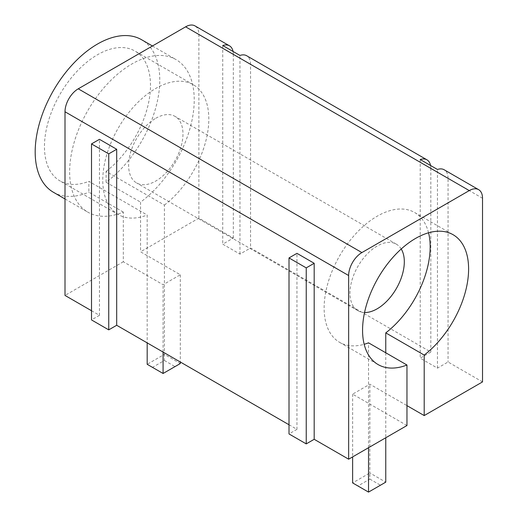 <?xml version="1.0" encoding="UTF-8"?>
<svg xmlns="http://www.w3.org/2000/svg" width="518" height="518" viewBox="0 0 518 518"><rect width="100%" height="100%" fill="white"/><g stroke="black" fill="none" stroke-linecap="round" stroke-linejoin="round"><path stroke-width="0.39" stroke-dasharray="2.59 1.94" d="M428.554 232.789A74.98 43.292 120 0 0 414.633 212.509A74.98 43.292 120 0 0 377.149 216.226A74.98 43.292 120 0 0 328.166 282.297A74.98 43.292 120 0 0 339.659 342.379A74.98 43.292 120 0 0 364.18 344.295M482.517 381.902L448.057 362.004L437.457 368.13L420.221 358.184L430.827 352.059L250.563 247.986L239.964 254.111L222.734 244.159L233.333 238.04L198.873 218.143L140.553 251.813L164.413 265.585L164.413 205.083L106.093 171.413L106.093 182.252A88.099 50.868 120 0 0 156.546 104.733A88.099 50.868 120 0 0 141.524 39.685M164.413 360.476L175.013 366.602L180.316 363.539L164.413 354.357L164.413 360.476L152.48 367.366L147.183 364.303L164.413 354.357L164.413 265.585L180.316 274.767L163.086 284.719L123.323 261.758L123.323 212.095A88.099 50.868 -60 0 1 87.885 212.173A88.099 50.868 -60 0 1 74.385 141.576A88.099 50.868 -60 0 1 131.941 63.941A88.099 50.868 -60 0 1 175.99 59.576A88.099 50.868 -60 0 1 191.006 124.631A88.099 50.868 -60 0 1 140.553 202.143L140.553 251.813M106.093 182.252L140.553 202.143M155.795 118.272A38.429 22.183 -60 0 1 175.006 116.375A38.429 22.183 -60 0 1 180.899 147.164A38.429 22.183 -60 0 1 155.795 181.028A38.429 22.183 -60 0 1 136.584 182.932A38.429 22.183 -60 0 1 130.691 152.137A38.429 22.183 -60 0 1 155.795 118.272M401.223 249.003A38.429 22.183 120 0 0 396.361 244.166A38.429 22.183 120 0 0 377.149 246.069A38.429 22.183 120 0 0 352.046 279.934A38.429 22.183 120 0 0 357.932 310.722A38.429 22.183 120 0 0 364.549 312.516M91.511 310.735L99.462 315.326L99.462 139.323M289.005 424.76L296.956 429.351L296.956 253.341M406.967 425.524L352.628 394.146L369.858 384.201L406.967 405.626M296.956 429.351L289.005 433.942M99.462 315.326L91.511 319.917M123.323 261.758L65.003 295.428M198.873 218.143L198.873 34.479A18.745 10.82 120 0 0 194.988 25.9M482.517 198.245L448.057 178.347L448.057 362.004M385.761 352.777L385.761 437.768M368.531 447.714L368.531 342.825M123.323 212.095L88.863 192.197L88.863 181.358L147.183 215.035L147.183 342.877M233.333 238.04L233.333 54.377L198.873 34.479M430.827 352.059L430.827 168.395L250.563 64.323L250.563 247.986M53.425 192.275A88.099 50.868 120 0 0 88.863 192.197M233.068 51.47A18.745 10.82 -60 0 1 233.333 54.377M448.057 178.347A18.745 10.82 120 0 0 444.179 169.768M430.562 165.495A18.745 10.82 -60 0 1 430.827 168.395M250.563 64.323A18.745 10.82 120 0 0 246.685 55.743M437.457 368.13L437.457 169.47M164.413 205.083A74.98 43.292 120 0 0 206.268 139.251A74.98 43.292 120 0 0 193.285 84.719A74.98 43.292 120 0 0 118.305 128.004A74.98 43.292 120 0 0 118.305 214.581A74.98 43.292 120 0 0 147.183 215.035M106.093 171.413A74.98 43.292 120 0 0 147.947 105.581A74.98 43.292 120 0 0 134.965 51.049A74.98 43.292 120 0 0 59.984 94.334A74.98 43.292 120 0 0 59.984 180.911A74.98 43.292 120 0 0 88.863 181.358M222.734 45.506L222.734 244.159M420.221 159.525L420.221 358.184M239.964 254.111L239.964 55.452M357.925 485.981L352.628 482.918L369.858 472.966L369.858 479.092L357.925 485.981L368.531 492.1L385.761 482.154L369.858 472.966L369.858 384.201M352.628 394.146L352.628 456.895M163.086 352.059L163.086 284.719M180.316 274.767L180.316 362.004M369.858 479.092L380.458 485.211M175.013 366.602L163.086 373.484L152.48 367.366M339.659 342.379L378.095 364.575M152.441 45.985L175.99 59.576M396.361 244.166L175.006 116.375M414.633 212.509L453.075 234.706M65.003 198.964L87.885 212.173M193.285 84.719L134.965 51.049M118.305 214.581L59.984 180.911M357.932 310.722L136.584 182.932"/><path stroke-width="0.78" d="M364.18 344.295A74.98 43.292 120 0 0 368.531 342.825L406.967 365.022A74.98 43.292 -60 0 1 378.095 364.575A74.98 43.292 -60 0 1 366.602 304.493A74.98 43.292 -60 0 1 415.585 238.416A74.98 43.292 -60 0 1 453.075 234.706A74.98 43.292 -60 0 1 466.058 289.238A74.98 43.292 -60 0 1 424.203 355.07L424.203 415.572L482.517 381.902L482.517 198.245A18.745 10.82 -60 0 0 478.638 189.659A18.745 10.82 -60 0 0 469.263 190.592L361.901 252.577A18.745 10.82 120 0 0 348.646 275.531L65.003 111.771L65.003 295.428L91.511 310.735M152.441 45.985L141.524 39.685A88.099 50.868 120 0 0 97.475 44.049A88.099 50.868 120 0 0 39.925 121.678A88.099 50.868 120 0 0 53.425 192.275L65.003 198.964M364.549 312.516A38.429 22.183 120 0 0 377.149 308.819A38.429 22.183 120 0 0 401.223 249.003M314.186 263.286L306.235 267.877L306.235 443.887L289.005 433.942L289.005 257.932L296.956 253.341L314.186 263.286L314.186 439.296L348.646 459.194L348.646 275.531M116.692 149.268L108.741 153.859L108.741 329.869L91.511 319.917L91.511 143.913L99.462 139.323L116.692 149.268L116.692 325.278L289.005 424.76M348.646 459.194L406.967 425.524L406.967 365.022M306.235 443.887L314.186 439.296M108.741 329.869L116.692 325.278M406.967 405.626L424.203 415.572M289.005 257.932L306.235 267.877M91.511 143.913L108.741 153.859M478.638 189.659L444.179 169.768A18.745 10.82 120 0 0 437.457 169.47L420.221 159.525A18.745 10.82 -60 0 1 426.942 159.816L246.685 55.743A18.745 10.82 120 0 0 239.964 55.452L222.734 45.506A18.745 10.82 -60 0 1 229.455 45.798L194.988 25.9A18.745 10.82 120 0 0 185.619 26.826L78.257 88.811A18.745 10.82 120 0 0 65.003 111.771M424.203 355.07L385.761 332.88L385.761 352.777M385.761 332.88A74.98 43.292 120 0 0 428.554 232.789M229.455 45.798A18.745 10.82 -60 0 1 233.068 51.47M426.942 159.816A18.745 10.82 -60 0 1 430.562 165.495M385.761 437.768L385.761 482.154L368.531 492.1L368.531 447.714M147.183 342.877L147.183 364.303L163.086 373.484L163.086 352.059M352.628 456.895L352.628 482.918L368.531 492.1M180.316 362.004L180.316 363.539L163.086 373.484M361.901 252.577L78.257 88.811M469.263 190.592L185.619 26.826"/></g></svg>
